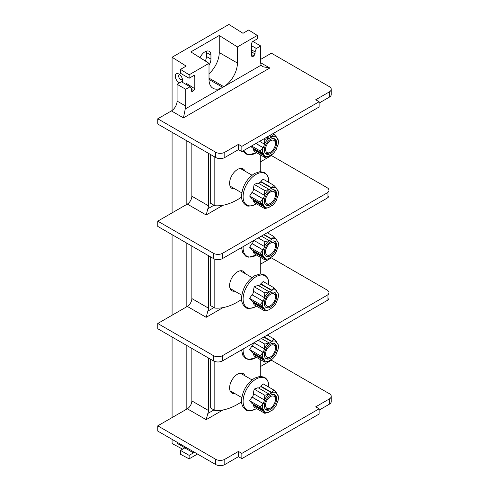 <?xml version="1.0" encoding="UTF-8"?>
<svg xmlns="http://www.w3.org/2000/svg" width="489" height="489" viewBox="0 0 489 489"><rect width="100%" height="100%" fill="white"/><g stroke="black" fill="none" stroke-linecap="round" stroke-linejoin="round"><path stroke-width="0.73" d="M275.435 297.153A6.993 4.034 -60 0 1 270.49 305.711A6.993 4.034 -60 0 1 265.545 302.856A6.993 4.034 120 0 1 270.49 294.299A6.993 4.034 120 0 1 275.435 297.153L275.435 295.759A8.692 5.018 120 0 0 274.195 292.202M276.64 296.456A8.692 5.018 120 0 0 274.836 292.477A8.692 5.018 120 0 0 268.137 294.806A8.692 5.018 120 0 0 264.341 303.553A8.692 5.018 120 0 0 266.144 307.532A8.692 5.018 120 0 0 272.844 305.203A8.692 5.018 120 0 0 276.64 296.456M265.582 307.116A8.692 5.018 120 0 0 269.286 306.407L270.49 305.711M276.34 302.226L276.279 302.343A10.746 6.204 -60 0 0 277.642 298.828L277.911 298.846A11.168 6.449 120 0 0 278.388 295.448A11.168 6.449 120 0 0 277.911 292.593L277.642 292.923A10.746 6.204 -60 0 0 276.279 290.986L276.542 290.582L273.871 287.709L263.186 281.536L260.802 283.803L261.04 284.347L271.853 290.588A10.746 6.204 -60 0 0 269.127 292.165L269.084 291.731L258.07 285.374L254.152 286.756L253.345 291.261L264.353 297.618L264.836 292.923L254.152 286.756M276.548 302.361A11.168 6.449 -60 0 1 271.853 308.198L271.853 307.844A10.746 6.204 -60 0 1 269.127 309.421L269.127 309.775A11.168 6.449 -60 0 1 264.433 309.354L253.345 303.021L254.152 304.824L264.836 310.992L264.353 309.378M253.345 303.021L253.889 302.783L264.702 309.024L264.433 309.354M264.702 309.024A10.746 6.204 -60 0 1 263.339 307.086L263.07 307.416A11.168 6.449 120 0 1 263.07 301.163L251.976 294.775L249.634 298.394L251.976 301.083L263.07 307.416M251.976 294.775L263.07 301.163M263.339 301.181A10.746 6.204 -60 0 1 264.702 297.667L264.433 297.648A11.168 6.449 -60 0 1 269.127 291.811M273.871 287.709L271.853 290.588M271.853 290.234A11.168 6.449 -60 0 1 276.548 290.655M277.911 292.593L278.388 295.448M277.905 292.52L277.287 292.165M258.614 285.686A10.746 6.204 -60 0 1 259.677 284.989A10.746 6.204 -60 0 1 261.04 284.347M271.811 290.16L260.802 283.803M253.889 302.783A10.746 6.204 -60 0 1 252.88 301.603M252.526 294.94A10.746 6.204 -60 0 1 253.828 291.542M264.836 292.923L269.084 291.731M262.99 307.44L260.319 304.561L262.99 301.132M260.319 304.561L249.634 298.394M269.127 309.775L264.836 310.992M208.442 255.655L208.442 308.137A6.43 3.71 -60 0 1 207.837 311.114L206.175 317.324L187.311 306.432A6.43 3.71 120 0 0 191.853 298.559L191.853 246.077M251.627 55.874L252.764 56.596L251.939 56.663L251.627 55.942L251.627 43.741A1.925 1.112 -60 0 1 252.99 41.376L257.306 38.882L257.306 35.434L237.422 46.92L219.243 35.501L190.832 51.907L209.011 63.319L189.127 74.799L189.127 78.246L193.442 75.752A1.925 1.112 -60 0 1 194.408 75.661A1.925 1.112 -60 0 1 194.811 76.541L194.811 88.741L193.675 90.716L192.538 91.37L191.712 91.437L191.401 88.613L190.087 86.749L181.45 81.761L177.079 84.285L177.079 101.082L185.716 106.064L185.716 89.273L190.087 86.749M257.306 35.434L248.675 30.012L242.99 33.295L228.901 24.45L172.079 57.256L186.175 66.101L180.49 69.377L189.127 74.799M260.276 366.652L271.401 360.234L329.354 393.694A6.43 3.71 0 0 1 331.236 396.316A6.43 3.71 0 0 1 329.354 398.945L315.717 406.817L319.128 408.786L241.853 453.395L238.443 451.426L224.806 459.299A6.43 3.71 0 0 1 215.716 459.299L157.764 425.84L186.175 409.44L186.175 345.142M208.442 358.003L208.442 410.491A6.43 3.71 -60 0 1 207.837 413.468L206.175 419.672L187.311 408.786L186.175 409.44M187.311 408.786A6.43 3.71 120 0 0 191.853 400.913L191.853 348.425M213.442 360.888L213.442 355.637A6.43 3.71 0 0 0 222.538 355.637L327.08 295.283A6.43 3.71 0 0 0 328.963 292.654L328.963 297.905A6.43 3.71 180 0 1 327.08 300.527L222.538 360.888A6.43 3.71 180 0 1 213.442 360.888L157.764 328.742L157.764 323.492L186.175 307.092L186.175 242.795M172.079 439.354L172.079 443.554L182.635 449.14M172.079 417.575L172.079 337.007M172.079 315.228L172.079 234.659M172.079 212.874L172.079 132.311M172.079 110.477L172.079 57.256M213.442 253.29A6.43 3.71 0 0 0 222.538 253.29L327.08 192.935A6.43 3.71 0 0 0 328.963 190.307L328.963 195.557A6.43 3.71 180 0 1 327.08 198.179L222.538 258.54A6.43 3.71 180 0 1 213.442 258.54L213.442 253.29L157.764 221.144L186.175 204.744L186.175 140.447M179.665 82.794A5.141 2.971 60 0 1 175.264 76.15A5.141 2.971 60 0 1 178.901 74.047A5.141 2.971 60 0 1 182.538 80.349A5.141 2.971 60 0 1 182.079 82.121M157.764 425.84L157.764 431.09L215.716 464.55L215.716 459.299M186.627 447.753L185.716 448.279L177.079 443.291L177.079 442.245M194.225 452.142A1.925 1.112 -60 0 1 193.442 452.875L189.127 455.363L189.127 458.859L197.495 454.03M185.716 448.279L185.716 447.227M193.442 452.875L184.811 447.887L180.49 450.381L189.127 455.363M180.49 450.381L180.49 454.287L189.127 458.859M205.325 61.009A8.356 4.823 120 0 0 206.401 56.467L206.401 52.531A8.356 4.823 120 0 0 206.266 51.18M237.422 46.92L237.422 63.05A19.285 11.137 -60 0 1 223.785 86.669L222.648 87.323A19.285 11.137 -60 0 1 213.008 88.283A19.285 11.137 -60 0 1 209.011 79.45L209.011 63.319M219.243 35.501L219.243 52.555A19.285 11.137 -60 0 1 209.011 73.705M209.011 65.251A8.356 4.823 120 0 0 210.942 59.09L210.942 55.153A8.356 4.823 120 0 0 209.213 51.327A8.356 4.823 120 0 0 200.08 57.714M252.764 56.596L253.901 55.942L251.627 54.499M260.716 62.763L269.806 68.014L262.862 66.724L261.193 65.116A8.038 4.639 -60 0 1 260.716 62.763L260.716 45.972L256.346 48.49L255.038 51.877L255.038 53.973L253.901 55.942M261.193 65.116L185.245 108.961A8.038 4.639 120 0 0 185.716 106.064M260.716 59.352L271.401 53.185L329.354 86.645A6.43 3.71 0 0 1 331.236 89.273A6.43 3.71 0 0 1 329.354 91.895L315.717 99.768L319.128 101.736L241.853 146.352L238.443 144.383L224.806 152.256A6.43 3.71 0 0 1 215.716 152.256L157.764 118.796L171.401 110.924A8.038 4.639 120 0 0 177.079 101.082M255.038 51.877L251.627 49.909M256.346 48.49L251.627 45.764M260.716 45.972L252.88 41.443M319.128 101.736L319.128 106.987L241.853 151.596L238.443 149.628L224.806 157.501A6.43 3.71 180 0 1 215.716 157.501L157.764 124.041L157.764 118.796M331.236 89.273L331.236 94.518A6.43 3.71 180 0 1 329.354 97.146L319.128 103.051M208.442 153.302L208.442 205.79A6.43 3.71 -60 0 1 207.837 208.766L206.175 214.977L187.311 204.084L186.175 204.744M191.853 143.723L191.853 196.211A6.43 3.71 120 0 1 187.311 204.084M260.276 161.957L271.401 155.539L327.08 187.684A6.43 3.71 0 0 1 328.963 190.307M213.442 258.54L157.764 226.395L157.764 221.144M260.276 264.304L271.401 257.886L327.08 290.032A6.43 3.71 0 0 1 328.963 292.654M213.442 355.637L157.764 323.492M187.311 306.432L186.175 307.092M258.614 183.338A10.746 6.204 -60 0 1 259.677 182.642A10.746 6.204 -60 0 1 261.04 181.994L260.802 181.45L263.186 179.188L273.871 185.355L276.542 188.228L276.279 188.632A10.746 6.204 -60 0 1 277.642 190.576L277.905 190.172L277.287 189.818M260.802 181.45L271.811 187.807L273.871 185.355M277.905 190.172L278.388 193.094A11.168 6.449 120 0 0 277.911 190.245M276.34 199.879L276.279 199.989A10.746 6.204 -60 0 0 277.642 196.474L277.911 196.499A11.168 6.449 120 0 0 278.388 193.094M276.548 200.013A11.168 6.449 -60 0 1 271.853 205.851L271.554 205.728M271.853 205.851L271.853 205.496A10.746 6.204 -60 0 1 269.127 207.073L269.127 207.428A11.168 6.449 -60 0 1 264.433 207.006L253.345 200.673L254.152 202.47L264.836 208.644L264.353 207.03M264.836 190.576L269.084 189.384L258.07 183.027L254.152 184.408L253.345 188.913L264.353 195.27L264.836 190.576L254.152 184.408M253.345 200.673L253.889 200.435A10.746 6.204 -60 0 1 252.88 199.249M262.99 205.087L260.319 202.214L262.99 198.785L251.976 192.428L249.634 196.046L251.976 198.73L262.99 205.087L263.339 204.738A10.746 6.204 -60 0 0 264.702 206.676L264.433 207.006M251.976 192.428L252.526 192.593A10.746 6.204 -60 0 1 253.828 189.194M264.353 195.27L264.433 195.294A11.168 6.449 -60 0 1 269.127 189.463L269.127 189.811A10.746 6.204 -60 0 1 271.853 188.241L261.04 181.994M271.811 187.807L271.853 188.241M271.853 187.886A11.168 6.449 -60 0 1 276.548 188.302M252.526 192.593L263.07 198.809A11.168 6.449 120 0 0 263.07 205.068M263.339 198.834A10.746 6.204 -60 0 1 264.702 195.319L264.433 195.294M264.341 201.205A8.692 5.018 120 0 0 266.144 205.184A8.692 5.018 120 0 0 272.844 202.856A8.692 5.018 120 0 0 276.64 194.109A8.692 5.018 120 0 0 274.836 190.123A8.692 5.018 120 0 0 268.137 192.452A8.692 5.018 120 0 0 264.341 201.205M264.836 208.644L269.127 207.428M253.889 200.435L264.702 206.676M260.319 202.214L249.634 196.046M265.582 204.763A8.692 5.018 120 0 0 269.286 204.06L270.49 203.363A6.993 4.034 -60 0 1 265.545 200.508A6.993 4.034 120 0 1 270.49 191.945A6.993 4.034 120 0 1 275.435 194.799A6.993 4.034 -60 0 1 270.49 203.363M274.195 189.848A8.692 5.018 120 0 1 275.435 193.412L275.435 194.799M269.794 135.471L271.811 136.633L273.871 134.182L272.948 133.65M273.871 134.182L276.542 137.054L276.279 137.458A10.746 6.204 -60 0 1 277.642 139.402L277.905 138.998L277.287 138.644M277.905 138.998L278.388 141.92A11.168 6.449 120 0 0 277.911 139.072M276.34 148.705L276.279 148.815A10.746 6.204 -60 0 0 277.642 145.3L277.911 145.325A11.168 6.449 120 0 0 278.388 141.92M276.548 148.839A11.168 6.449 -60 0 1 271.853 154.677L271.554 154.555M271.853 154.677L271.853 154.322A10.746 6.204 -60 0 1 269.127 155.899L269.127 156.248A11.168 6.449 -60 0 1 264.433 155.832L253.345 149.5L254.152 151.297L264.836 157.464L264.353 155.857M253.345 149.5L253.889 149.261A10.746 6.204 -60 0 1 252.88 148.075M250.961 146.339L251.976 147.556L262.99 153.913L263.339 153.564A10.746 6.204 -60 0 0 264.702 155.502L264.433 155.832M259.604 141.352L264.353 144.09L264.836 139.396L263.913 138.864M264.836 139.396L269.084 138.21L267.061 137.042M264.353 144.09L264.433 144.121A11.168 6.449 -60 0 1 269.127 138.283L269.127 138.638A10.746 6.204 -60 0 1 271.853 137.067L269.439 135.673M271.811 136.633L271.853 137.067M271.853 136.712A11.168 6.449 -60 0 1 276.548 137.128M256.004 143.43L263.07 147.635A11.168 6.449 120 0 0 263.07 153.894M263.339 147.66A10.746 6.204 -60 0 1 264.702 144.145L264.433 144.121M264.341 150.031A8.692 5.018 120 0 0 266.144 154.011A8.692 5.018 120 0 0 272.844 151.682A8.692 5.018 120 0 0 276.64 142.929A8.692 5.018 120 0 0 274.836 138.949A8.692 5.018 120 0 0 268.137 141.278A8.692 5.018 120 0 0 264.341 150.031M264.836 157.464L269.127 156.248M253.889 149.261L264.702 155.502M262.99 153.913L260.319 151.04L251.572 145.991M260.319 151.04L262.99 147.605L255.875 143.503M265.582 153.589A8.692 5.018 120 0 0 269.286 152.886L270.49 152.189A6.993 4.034 -60 0 1 265.545 149.334A6.993 4.034 120 0 1 270.49 140.771A6.993 4.034 120 0 1 275.435 143.625A6.993 4.034 -60 0 1 270.49 152.189M274.195 138.674A8.692 5.018 120 0 1 275.435 142.238L275.435 143.625M185.875 84.316L186.175 83.258L194.811 88.741M185.716 89.273L177.079 84.285M185.245 108.961L183.442 117.873L171.401 110.924M238.443 144.383L238.443 149.628M241.853 146.352L241.853 151.596M180.49 69.377L180.49 73.264L189.127 78.246M331.236 396.316L331.236 401.567A6.43 3.71 180 0 1 329.354 404.189L319.128 410.094M319.128 408.786L319.128 414.03L241.853 458.645L238.443 456.677L224.806 464.55A6.43 3.71 180 0 1 215.716 464.55M241.853 453.395L241.853 458.645M238.443 451.426L238.443 456.677M182.397 79.126A2.732 1.577 60 0 1 181.969 79.628A2.732 1.577 60 0 1 179.866 78.9A2.732 1.577 60 0 1 178.674 76.15A2.732 1.577 60 0 1 179.237 74.896A2.732 1.577 60 0 1 179.891 74.78M258.614 388.04A10.746 6.204 -60 0 1 259.677 387.337A10.746 6.204 -60 0 1 261.04 386.695L260.802 386.151L263.186 383.889L273.871 390.057L276.542 392.93L276.279 393.333A10.746 6.204 -60 0 1 277.642 395.271L277.905 394.867L277.287 394.513M260.802 386.151L271.811 392.508L273.871 390.057M277.905 394.867L278.388 397.795A11.168 6.449 120 0 0 277.911 394.941M276.34 404.574L276.279 404.69A10.746 6.204 -60 0 0 277.642 401.176L277.911 401.2A11.168 6.449 120 0 0 278.388 397.795M276.548 404.715A11.168 6.449 -60 0 1 271.853 410.546L271.554 410.424M271.853 410.546L271.853 410.198A10.746 6.204 -60 0 1 269.127 411.769L269.127 412.123A11.168 6.449 -60 0 1 264.433 411.707L253.345 405.369L254.152 407.172L264.836 413.339L264.353 411.726M264.836 395.271L269.084 394.079L258.07 387.722L254.152 389.103L253.345 393.608L264.353 399.965L264.836 395.271L254.152 389.103M253.345 405.369L253.889 405.13A10.746 6.204 -60 0 1 252.88 403.951M262.99 409.788L260.319 406.915L262.99 403.48L251.976 397.123L249.634 400.748L251.976 403.431L262.99 409.788L263.339 409.434A10.746 6.204 -60 0 0 264.702 411.377L264.433 411.707M251.976 397.123L252.526 397.288A10.746 6.204 -60 0 1 253.828 393.889M264.353 399.965L264.433 399.996A11.168 6.449 -60 0 1 269.127 394.158L269.127 394.513A10.746 6.204 -60 0 1 271.853 392.936L261.04 386.695M271.811 392.508L271.853 392.936M271.853 392.581A11.168 6.449 -60 0 1 276.548 393.003M252.526 397.288L263.07 403.511A11.168 6.449 120 0 0 263.07 409.764M263.339 403.535A10.746 6.204 -60 0 1 264.702 400.02L264.433 399.996M264.341 405.901A8.692 5.018 120 0 0 266.144 409.886A8.692 5.018 120 0 0 272.844 407.557A8.692 5.018 120 0 0 276.64 398.804A8.692 5.018 120 0 0 274.836 394.825A8.692 5.018 120 0 0 268.137 397.154A8.692 5.018 120 0 0 264.341 405.901M264.836 413.339L269.127 412.123M253.889 405.13L264.702 411.377M260.319 406.915L249.634 400.748M265.582 409.464A8.692 5.018 120 0 0 269.286 408.755L270.49 408.064A6.993 4.034 -60 0 1 265.545 405.21A6.993 4.034 120 0 1 270.49 396.646A6.993 4.034 120 0 1 275.435 399.501A6.993 4.034 -60 0 1 270.49 408.064M274.195 394.55A8.692 5.018 120 0 1 275.435 398.107L275.435 399.501M264.109 336.884L271.811 341.334L273.871 338.883L267.263 335.063M273.871 338.883L276.542 341.756L276.279 342.159A10.746 6.204 -60 0 1 277.642 344.097L277.905 343.694L277.287 343.339M277.905 343.694L278.388 346.622A11.168 6.449 120 0 0 277.911 343.767M276.34 353.4L276.279 353.516A10.746 6.204 -60 0 0 277.642 350.002L277.911 350.026A11.168 6.449 120 0 0 278.388 346.622M276.548 353.541A11.168 6.449 -60 0 1 271.853 359.372L271.554 359.25M271.853 359.372L271.853 359.024A10.746 6.204 -60 0 1 269.127 360.595L269.127 360.949A11.168 6.449 -60 0 1 264.433 360.527L253.345 354.195L254.152 355.998L264.836 362.166L264.353 360.552M253.345 354.195L253.889 353.957A10.746 6.204 -60 0 1 252.88 352.777M262.99 358.614L260.319 355.741L262.99 352.306L251.976 345.949L249.634 349.574L251.976 352.257L262.99 358.614L263.339 358.26A10.746 6.204 -60 0 0 264.702 360.197L264.433 360.527M251.976 345.949L252.526 346.114A10.746 6.204 -60 0 1 253.754 342.868M253.919 342.771L264.353 348.791L264.836 344.097L258.229 340.283M264.836 344.097L269.084 342.905L261.383 338.461M264.353 348.791L264.433 348.822A11.168 6.449 -60 0 1 269.127 342.985L269.127 343.339A10.746 6.204 -60 0 1 271.853 341.762L263.76 337.086M271.811 341.334L271.853 341.762M271.853 341.408A11.168 6.449 -60 0 1 276.548 341.829M252.526 346.114L263.07 352.337A11.168 6.449 120 0 0 263.07 358.59M263.339 352.361A10.746 6.204 -60 0 1 264.702 348.846L264.433 348.822M264.341 354.727A8.692 5.018 120 0 0 266.144 358.706A8.692 5.018 120 0 0 272.844 356.377A8.692 5.018 120 0 0 276.64 347.63A8.692 5.018 120 0 0 274.836 343.651A8.692 5.018 120 0 0 268.137 345.98A8.692 5.018 120 0 0 264.341 354.727M264.836 362.166L269.127 360.949M253.889 353.957L264.702 360.197M260.319 355.741L249.634 349.574M265.582 358.29A8.692 5.018 120 0 0 269.286 357.581L270.49 356.884A6.993 4.034 -60 0 1 265.545 354.036A6.993 4.034 120 0 1 270.49 345.472A6.993 4.034 120 0 1 275.435 348.327A6.993 4.034 -60 0 1 270.49 356.884M274.195 343.376A8.692 5.018 120 0 1 275.435 346.933L275.435 348.327M264.109 234.537L271.811 238.98L273.871 236.529L267.263 232.715M273.871 236.529L276.542 239.408L276.279 239.812A10.746 6.204 -60 0 1 277.642 241.749L277.905 241.346L277.287 240.991M277.905 241.346L278.388 244.268A11.168 6.449 120 0 0 277.911 241.419M276.34 251.053L276.279 251.163A10.746 6.204 -60 0 0 277.642 247.648L277.911 247.672A11.168 6.449 120 0 0 278.388 244.268M276.548 251.187A11.168 6.449 -60 0 1 271.853 257.025L271.554 256.902M271.853 257.025L271.853 256.67A10.746 6.204 -60 0 1 269.127 258.247L269.127 258.602A11.168 6.449 -60 0 1 264.433 258.18L253.345 251.847L254.152 253.65L264.836 259.818L264.353 258.204M253.345 251.847L253.889 251.609A10.746 6.204 -60 0 1 252.88 250.429M262.99 256.267L260.319 253.388L262.99 249.958L251.976 243.601L249.634 247.22L251.976 249.903L262.99 256.267L263.339 255.912A10.746 6.204 -60 0 0 264.702 257.85L264.433 258.18M251.976 243.601L252.526 243.766A10.746 6.204 -60 0 1 253.754 240.515M253.919 240.417L264.353 246.444L264.836 241.749L258.229 237.935M264.836 241.749L269.084 240.557L261.383 236.114M264.353 246.444L264.433 246.468A11.168 6.449 -60 0 1 269.127 240.637L269.127 240.985A10.746 6.204 -60 0 1 271.853 239.414L263.76 234.738M271.811 238.98L271.853 239.414M271.853 239.06A11.168 6.449 -60 0 1 276.548 239.482M252.526 243.766L263.07 249.983A11.168 6.449 120 0 0 263.07 256.242M263.339 250.007A10.746 6.204 -60 0 1 264.702 246.493L264.433 246.468M264.341 252.379A8.692 5.018 120 0 0 266.144 256.358A8.692 5.018 120 0 0 272.844 254.029A8.692 5.018 120 0 0 276.64 245.282A8.692 5.018 120 0 0 274.836 241.303A8.692 5.018 120 0 0 268.137 243.632A8.692 5.018 120 0 0 264.341 252.379M264.836 259.818L269.127 258.602M253.889 251.609L264.702 257.85M260.319 253.388L249.634 247.22M265.582 255.936A8.692 5.018 120 0 0 269.286 255.234L270.49 254.537A6.993 4.034 -60 0 1 265.545 251.682A6.993 4.034 120 0 1 270.49 243.125A6.993 4.034 120 0 1 275.435 245.973A6.993 4.034 -60 0 1 270.49 254.537M274.195 241.028A8.692 5.018 120 0 1 275.435 244.586L275.435 245.973M260.276 359.531L260.276 376.298M241.597 401.787A64.285 37.115 -60 0 1 214.824 410.418L214.824 361.493M245.02 375.864A11.247 6.498 120 0 0 243.174 373.596A11.247 6.498 120 0 0 237.55 374.152A11.247 6.498 120 0 0 230.203 384.067A11.247 6.498 120 0 0 231.927 393.077A11.247 6.498 120 0 0 234.818 393.541M214.824 410.418L210.276 407.795L210.276 359.06M260.276 257.183L260.276 273.95M241.597 299.439A64.285 37.115 -60 0 1 214.824 308.07L214.824 259.146M245.02 273.516A11.247 6.498 120 0 0 243.174 271.242A11.247 6.498 120 0 0 237.55 271.805A11.247 6.498 120 0 0 230.203 281.713A11.247 6.498 120 0 0 231.927 290.729A11.247 6.498 120 0 0 234.818 291.193M214.824 308.07L210.276 305.448L210.276 256.713M260.276 154.836L260.276 171.602M241.597 197.091A64.285 37.115 -60 0 1 214.824 205.722L214.824 156.987M245.02 171.168A11.247 6.498 120 0 0 243.174 168.894A11.247 6.498 120 0 0 237.55 169.451A11.247 6.498 120 0 0 230.203 179.365A11.247 6.498 120 0 0 231.927 188.381A11.247 6.498 120 0 0 234.818 188.84M214.824 205.722L210.276 203.1L210.276 154.359M255.979 306.493A18.209 10.513 120 0 0 256.505 306.181L255.875 306.579C250.258 308.742 246.921 309.036 245.875 307.471C242.758 305.215 241.315 302.061 241.56 298.003C242.428 288.522 246.762 281.12 254.561 275.796L260.117 273.956L264.58 274.916L266.908 277.025L268.235 279.69L268.858 284.812A18.209 10.513 120 0 0 255.979 276.762A18.209 10.513 -60 0 0 243.106 299.06A18.209 10.513 -60 0 0 255.979 306.493M207.837 311.114L213.968 307.575M222.972 409.978L206.175 419.672M208.442 410.491L191.853 400.913M207.837 413.468L213.968 409.929M193.442 75.752L194.811 76.541M209.011 79.45L222.648 87.323M223.785 86.669L209.011 78.142M237.422 63.05L219.243 52.555M255.038 53.973L251.627 51.81M269.806 68.014L183.442 117.873M224.806 157.501L224.806 152.256M215.716 157.501L215.716 152.256M208.442 205.79L191.853 196.211M207.837 208.766L213.968 205.227M222.972 205.276L206.175 214.977M208.442 308.137L191.853 298.559M222.972 307.624L206.175 317.324M327.08 295.283L327.08 300.527M222.538 360.888L222.538 355.637M222.538 258.54L222.538 253.29M327.08 192.935L327.08 198.179M256.505 203.834A18.209 10.513 120 0 1 255.979 204.145A18.209 10.513 -60 0 1 243.106 196.712A18.209 10.513 -60 0 1 255.979 174.414A18.209 10.513 120 0 1 268.846 182.458L268.235 177.336L266.908 174.677L264.58 172.568L260.117 171.608L254.561 173.448C246.762 178.772 242.428 186.168 241.56 195.655C241.315 199.714 242.758 202.868 245.875 205.117C246.921 206.688 250.258 206.389 255.875 204.231L256.517 203.84M242.972 150.954L245.875 153.943L248.76 154.86L256.517 152.666A18.209 10.513 120 0 1 255.979 152.971A18.209 10.513 -60 0 1 243.962 150.38M193.675 90.716L191.401 89.273M191.401 90.648L192.538 91.37M329.354 97.146L329.354 91.895M210.942 55.153L206.401 52.531M210.942 59.09L206.401 56.467M329.354 404.189L329.354 398.945M224.806 464.55L224.806 459.299M255.979 408.847A18.209 10.513 -60 0 1 243.106 401.408A18.209 10.513 -60 0 1 255.979 379.109A18.209 10.513 120 0 1 268.846 387.154L268.235 382.037L266.908 379.372L264.58 377.264L260.117 376.31L254.561 378.144C246.762 383.468 242.428 390.87 241.56 400.35C241.315 404.409 242.758 407.563 245.875 409.819C246.921 411.383 250.258 411.09 255.875 408.926L256.517 408.535A18.209 10.513 120 0 1 255.979 408.847M241.566 349.904L242.727 355.179L245.875 358.645L248.76 359.562L256.517 357.361A18.209 10.513 120 0 1 255.979 357.667A18.209 10.513 -60 0 1 243.149 348.987M268.84 334.152L268.858 335.986A18.209 10.513 120 0 0 268.816 334.17M241.566 247.556L242.727 252.825L245.875 256.291L248.76 257.214L256.517 255.013A18.209 10.513 120 0 1 255.979 255.319A18.209 10.513 -60 0 1 243.149 246.639M268.846 233.632A18.209 10.513 120 0 0 268.816 231.823L268.858 233.638M240.288 270.784L252.012 277.55M230.081 288.455L241.804 295.228M230.081 186.107L241.804 192.88M240.288 168.436L252.012 175.203M230.081 390.809L241.804 397.575M240.288 373.131L252.012 379.904"/></g></svg>
